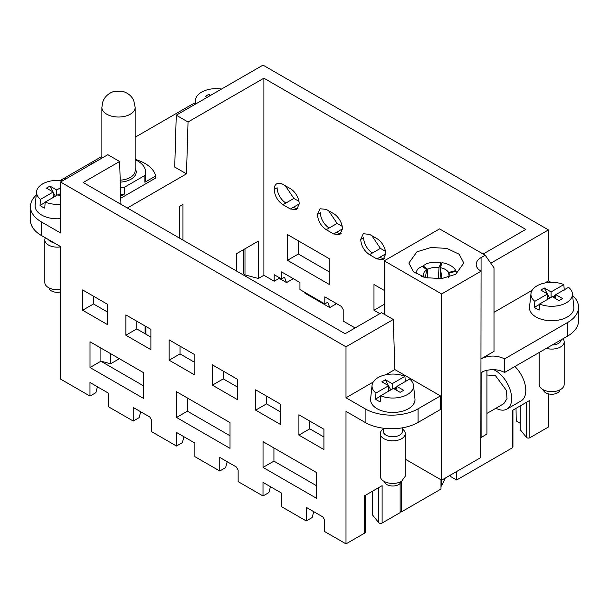 <?xml version="1.0" encoding="UTF-8"?>
<svg xmlns="http://www.w3.org/2000/svg" width="609" height="609" viewBox="0 0 609 609"><rect width="100%" height="100%" fill="white"/><g stroke="black" fill="none" stroke-linecap="round" stroke-linejoin="round"><path stroke-width="0.91" d="M402.351 428.995A12.484 7.209 180 0 1 405.267 433.623A12.484 7.209 180 0 1 401.613 438.716A12.484 7.209 180 0 1 388.002 440.284A12.484 7.209 180 0 1 380.298 433.623A12.484 7.209 180 0 1 383.213 428.995M405.267 433.623L405.267 476.208L401.613 481.308A12.484 7.209 180 0 1 383.952 481.308A12.484 7.209 180 0 1 380.298 476.208L380.298 433.623M402.351 427.83L402.351 431.241A9.569 5.527 180 0 1 399.55 435.153A9.569 5.527 180 0 1 389.121 436.349A9.569 5.527 180 0 1 383.213 431.241L383.213 428.188M401.072 481.597A8.32 4.803 180 0 1 398.667 484.589A8.32 4.803 180 0 1 389.927 485.708A8.32 4.803 180 0 1 384.485 481.597M413.496 385.307A20.752 11.982 180 0 1 402.808 396.543A20.752 11.982 180 0 1 380.655 395.774L393.368 388.428L400.136 392.333L403.668 390.3L396.901 386.388L409.621 379.049A20.752 11.982 180 0 1 413.496 385.307L414.95 398.849A22.206 12.819 180 0 1 401.91 411.334A22.206 12.819 180 0 1 377.078 408.708A22.206 12.819 180 0 1 370.615 398.849L372.069 385.307A20.752 11.982 180 0 1 383.898 375.22A20.752 11.982 180 0 1 404.909 376.332L392.196 383.67L385.428 379.765L381.896 381.805L388.664 385.71L375.943 393.056L375.502 399.085L380.625 396.124M380.655 395.774L380.206 401.803A21.368 12.34 180 0 1 377.671 400.555A21.368 12.34 180 0 1 375.502 399.085M375.943 393.056A20.752 11.982 180 0 1 372.069 385.307M405.358 381.851L404.909 376.332M393.665 388.595L396.901 386.73M395.165 389.463L395.622 388.146L394.251 388.938M395.622 388.146L396.901 388.892M388.664 391.145L388.664 385.71M392.196 383.67L392.196 389.105M396.901 386.388L396.901 390.468M390.841 389.889L388.664 386.121M388.367 385.543L385.428 379.765M388.664 390.719L390.468 389.676M60.55 246.904A12.484 7.209 180 0 1 44.822 239.938A12.484 7.209 180 0 1 45.386 237.807M60.55 289.488A12.484 7.209 180 0 1 44.822 282.53L44.822 239.938M53.889 242.725A9.569 5.527 180 0 1 48.37 239.535M60.55 291.939A8.32 4.803 180 0 1 49.017 287.92M60.55 218.646A22.206 12.819 180 0 1 41.61 215.023A22.206 12.819 180 0 1 35.147 205.164L36.601 191.629A20.752 11.982 180 0 1 62.651 180.789M60.55 204.205A20.752 11.982 180 0 1 45.18 202.089L44.739 208.118A21.368 12.34 180 0 1 42.196 206.87A21.368 12.34 180 0 1 40.027 205.4L45.157 202.447M53.189 197.461L53.189 192.025L40.476 199.371L40.027 205.4M40.476 199.371A20.752 11.982 180 0 1 36.601 191.629M58.198 194.918L60.55 193.555M59.697 195.778L60.146 194.469L58.784 195.253M60.146 194.469L60.55 194.697M60.55 187.778L56.721 189.985L49.953 186.08L46.421 188.12L53.189 192.025M56.721 189.985L56.721 195.428M45.18 202.089L57.901 194.743L60.55 196.273M55.373 196.205L53.189 192.436M52.892 191.858L49.953 186.08M53.189 197.034L55 195.991M30.45 206.641L30.45 220.23A37.453 21.627 0 0 0 41.42 235.523L60.55 246.561L60.55 379.087L89.972 396.078L89.972 382.482L108.364 393.102L108.364 406.698L133.234 421.047L133.234 407.459L149.86 417.058L151.626 420.119L151.626 431.667L176.488 446.024L176.488 432.436L194.88 443.055L194.88 456.643L219.75 471.001L219.75 457.405L236.376 467.004L238.142 470.064L238.142 481.62L263.004 495.977L263.004 482.381L281.396 493.001L281.396 506.597L306.266 520.946L306.266 507.358L322.892 516.957L324.658 520.017L324.658 531.566L345.996 543.883L345.996 411.364L365.118 422.41A37.453 21.627 0 0 0 418.086 422.41L440.452 409.499L440.452 395.903L418.086 408.814A37.453 21.627 0 0 1 365.118 408.814L345.996 397.776L345.996 346.803L60.55 182L60.55 232.973L41.42 221.927A37.453 21.627 180 0 1 30.45 206.641A37.453 21.627 180 0 1 36.228 195.101M60.207 180.5L63.785 178.437L65.254 179.282M280.665 404.262L280.665 424.58L255.651 410.139L255.651 389.821L280.665 404.262M298.912 414.798L323.919 429.238L323.919 449.556L298.912 435.115L298.912 414.798M230.019 422.593L230.019 448.353L176.519 417.462L176.519 391.709L230.019 422.593M194.149 354.316L194.149 374.634L169.135 360.193L169.135 339.875L194.149 354.316M212.396 364.844L237.403 379.285L237.403 399.611L212.396 385.17L212.396 364.844M143.503 372.647L143.503 398.4L90.003 367.516L90.003 341.756L143.503 372.647M107.633 304.363L107.633 324.681L82.618 310.24L82.618 289.922L107.633 304.363M125.88 335.216L125.88 314.899L150.887 329.34L150.887 349.657L125.88 335.216L136.766 328.929L136.766 321.187M263.035 467.415L263.035 441.662L316.535 472.546L316.535 498.299L263.035 467.415L273.928 461.127L273.928 447.942M60.55 182L107.854 154.694L119.63 161.484L120.947 204.297M119.372 358.716L110.625 363.763L110.625 353.662M292.434 278.168L292.434 279.188L286.55 282.584L279.196 278.336L274.187 281.229L263.887 275.276L258.345 278.48L258.345 241.103L236.475 253.732L236.475 270.997M263.887 275.276L263.887 78.196L188.036 121.99L176.267 115.192L263.004 65.117L548.45 229.913L490.793 263.202M176.267 115.192L174.722 167.056L186.499 173.847L188.036 121.99M186.499 173.847L127.35 207.996M119.63 161.484L83.205 182.51L345.113 333.724L381.531 312.691L393.3 319.489L345.996 346.803M182.966 240.106L182.966 204.434L179.434 206.466L179.434 238.066M110.625 363.763L100.896 361.145M97.432 386.791L95.864 392.676L89.972 396.078M140.687 411.76L139.118 417.652L133.234 421.047M183.948 436.737L182.38 442.629L176.488 446.024M227.203 461.713L225.634 467.605L219.75 471.001M270.465 486.69L268.896 492.574L263.004 495.977M313.719 511.659L312.151 517.551L306.266 520.946M365.217 495.414L365.217 532.289A2.078 1.203 180 0 1 364.608 533.141L364.608 495.764L382.117 485.655L382.117 523.032L400.136 512.626L400.136 483.439M345.996 543.883L364.608 533.141M385.862 374.756L394.845 369.572L440.452 395.903M345.996 397.776L373.218 382.056M394.845 369.572L393.3 319.489M280.665 412.011L266.536 403.858L255.651 410.139M266.536 396.109L266.536 403.858M323.919 436.988L309.798 428.827L309.798 421.085M298.912 435.115L309.798 428.827M230.019 435.778L187.412 411.182L176.519 417.462M187.412 397.997L187.412 411.182M194.149 362.058L180.02 353.905L169.135 360.193M180.02 346.156L180.02 353.905M237.403 387.035L223.282 378.882L223.282 371.132M212.396 385.17L223.282 378.882M143.503 385.832L100.896 361.228L90.003 367.516M100.896 348.043L100.896 361.228M107.633 312.113L93.504 303.96L82.618 310.24M93.504 296.21L93.504 303.96M150.887 337.089L136.766 328.929M316.535 485.731L273.928 461.127M384.249 314.267L384.249 260.835L439.569 228.893L485.183 255.224L494.013 267.785L494.013 351.393L481.064 358.868C488.913 355.138 496.761 355.138 504.602 358.868L504.602 372.457L567.58 336.099A37.453 21.627 0 0 0 578.55 320.806L578.55 307.218A37.453 21.627 180 0 1 567.58 322.511L504.602 358.868M483.127 254.037L525.795 229.403L263.887 78.196M520.253 405.899L520.253 429.688L526.481 437.399A2.078 1.203 180 0 0 529.838 437.742L548.45 427L548.45 393.878M372.525 491.189L372.525 514.978L378.76 522.689A2.078 1.203 180 0 0 382.117 523.032M401.316 481.475L401.316 511.948L440.985 489.042L440.985 479.801M401.316 511.948L400.136 511.263M445.293 478.057L441.632 485.952L440.985 486.325M405.267 459.178L441.632 480.174L441.632 293.964L481.064 271.195L481.064 257.607A16.649 9.615 180 0 0 476.185 264.405A16.649 9.615 180 0 0 481.064 271.195L480.821 457.549L441.632 480.174L441.632 485.952M135.168 107.42A16.649 9.615 180 0 1 134.49 110.122A16.649 9.615 180 0 1 130.288 114.21A16.649 9.615 180 0 1 112.147 116.296A16.649 9.615 180 0 1 101.87 107.42L102.776 102.015C103.294 100.363 105.494 94.395 113.639 91.502L122.31 91.205C128.126 93.002 131.963 96.222 133.82 100.866L135.168 107.42L135.168 170.619A16.649 9.615 180 0 1 130.288 177.417A16.649 9.615 180 0 1 120.201 180.18M135.168 168.64A17.684 10.208 180 0 1 136.203 172.035M562.952 338.771A12.484 7.209 180 0 1 564.178 341.877A12.484 7.209 180 0 1 560.516 346.978A12.484 7.209 180 0 1 546.311 348.378M564.178 341.877L564.178 384.469A12.484 7.209 180 0 1 560.516 389.562A12.484 7.209 180 0 1 542.863 389.562A12.484 7.209 180 0 1 539.201 384.469L539.201 352.482M561.247 339.753A9.569 5.527 180 0 1 558.461 343.407A9.569 5.527 180 0 1 552.135 345.021M559.983 389.851A8.32 4.803 180 0 1 557.578 392.843A8.32 4.803 180 0 1 548.831 393.962A8.32 4.803 180 0 1 543.395 389.851M572.399 293.561A20.752 11.982 180 0 1 561.711 304.797A20.752 11.982 180 0 1 539.559 304.028L552.279 296.682L559.047 300.595L562.579 298.555L555.811 294.642L568.524 287.303A20.752 11.982 180 0 1 572.399 293.561L573.853 307.103A22.206 12.819 180 0 1 560.82 319.588A22.206 12.819 180 0 1 535.989 316.962A22.206 12.819 180 0 1 529.525 307.103L530.979 293.561A20.752 11.982 180 0 1 542.809 283.474A20.752 11.982 180 0 1 563.82 284.586L551.099 291.924L544.332 288.019L540.8 290.059L547.567 293.964L534.854 301.31L534.405 307.339L539.536 304.378M539.559 304.028L539.117 310.057A21.368 12.34 180 0 1 536.575 308.809A21.368 12.34 180 0 1 534.405 307.339M534.854 301.31A20.752 11.982 180 0 1 530.979 293.561M564.261 290.105L563.82 284.586M552.569 296.857L555.811 294.984M554.068 297.717L554.525 296.408L553.162 297.192M554.525 296.408L555.811 297.146M547.567 299.4L547.567 293.964M551.099 291.924L551.099 297.367M555.811 294.642L555.811 298.722M549.752 298.144L547.567 294.375M547.27 293.797L544.332 288.019M547.567 298.973L549.379 297.93M486.949 370.264L486.949 433.958L480.821 437.787M481.064 373.02L481.864 372.335L481.864 436.897M481.864 372.335L483.972 371.117C491.387 368.803 498.269 369.244 504.602 372.457M481.064 372.457L483.972 371.117M416.046 273.73A20.287 11.716 180 0 1 416.145 272.756A20.287 11.716 180 0 1 418.398 268.44L422.212 266.331L426.787 269.787A12.873 7.43 0 0 0 423.521 274.027A12.873 7.43 0 0 0 423.75 276.326L421.58 276.417M422.996 266.925L423.019 265.867L426.848 263.56A20.287 11.716 180 0 1 441.038 262.525L440.809 266.27M440.596 269.711L440.033 278.755M441.944 278.564L440.292 267.694L442.126 262.692A20.287 11.716 180 0 1 455.783 270.571L455.882 271.249M449.206 274.788L448.917 273.205L456.072 271.195A20.287 11.716 180 0 1 456.522 272.756A20.287 11.716 180 0 1 456.621 273.73M426.787 269.787L425.28 277.559M423.605 277.065L423.75 276.326M427.267 278.008L427.701 269.254A12.873 7.43 180 0 1 439.036 267.503L438.32 278.861M427.701 269.254L423.019 265.867M441.038 262.525L439.036 267.503M440.292 267.694A12.873 7.43 180 0 1 448.582 272.482L455.783 270.571M449.077 275.831L448.582 272.482M448.917 273.205A12.873 7.43 180 0 1 449.145 274.027A12.873 7.43 180 0 1 448.452 277.27M424.214 277.27A12.873 7.43 180 0 1 424.085 277.049L423.514 277.065M486.949 374.984L495.482 375.684L506.353 390.354L507.031 398.598L503.803 403.691L486.949 413.427M493.655 369.655A22.891 13.215 60 0 1 495.482 370.592A22.891 13.215 60 0 1 510.433 390.757A22.891 13.215 60 0 1 506.924 409.103A22.891 13.215 60 0 1 495.954 408.228M514.902 366.519A22.891 13.215 60 0 1 521.053 400.943L506.924 409.103M196.167 103.705A20.752 11.982 180 0 1 195.504 99.884A20.752 11.982 180 0 1 221.554 89.043M210.63 95.354L208.864 94.334L205.332 96.374L207.098 97.394M209.663 95.91L208.864 94.334M355.116 327.947L343.194 321.065L343.194 309.517L341.428 306.456L324.803 296.857L324.803 303.914L327.749 302.216L329.804 307.56L335.696 304.165L335.696 303.145M550.962 282.332L548.45 280.886L548.45 229.913M385.467 251.311L380.397 248.381L371.848 235.698M329.187 271.827L298.349 254.022L298.349 240.837M342.212 226.335L337.135 223.412L328.586 210.729M298.95 201.366L293.881 198.435L285.332 185.753M135.168 137.223L190.914 105.037A37.453 21.627 180 0 1 195.177 102.921M66.434 178.604L64.965 177.759L101.87 156.444M120.757 198.214L155.668 178.056L155.668 176.016A37.453 21.627 180 0 0 135.168 159.406M520.253 423.285L516.226 420.964L516.021 408.342M329.804 307.56L304.942 293.203L304.569 292.229M286.55 282.584L284.487 277.24L281.548 278.937L281.548 271.88L299.94 282.5L299.94 289.557L324.803 303.914M258.345 278.48L244.985 274.88L243.783 273.791L243.783 249.507M494.013 312.318L532.121 290.31M544.773 283.01L548.45 280.886M572.612 295.532A37.453 21.627 180 0 1 578.55 307.218M456.636 471.511L456.636 480.006L512.329 447.851L512.938 447.006L512.938 410.123M512.329 447.851L512.329 410.474L529.838 400.364L529.838 437.742M384.249 290.432L373.979 284.502L373.979 310.263L384.249 304.333M373.979 310.263L379.864 313.658M380.397 248.381L369.503 254.669C364.159 250.984 361.228 245.907 360.703 239.428L363.284 233.734L369.503 234.351L376.918 238.629A12.446 7.186 60 0 1 385.718 253.869L383.145 259.563L376.918 258.954L385.718 253.869M369.503 254.669L376.918 258.954M287.463 260.309L329.187 284.403L329.187 258.642L287.463 234.556L287.463 260.309L298.349 254.022M337.135 223.412L326.249 229.692C320.905 226.008 317.974 220.93 317.449 214.452L320.022 208.758L326.249 209.374L333.663 213.652A12.446 7.186 60 0 1 342.464 228.893L339.883 234.587L333.663 233.978L342.464 228.893M326.249 229.692L333.663 233.978M282.987 204.723L290.402 209.001L296.629 209.618L299.202 203.924A12.446 7.186 60 0 0 290.402 188.683L282.987 184.398A12.446 7.186 60 0 0 276.768 183.781A12.446 7.186 60 0 0 274.187 189.483C274.712 195.953 277.643 201.031 282.987 204.723L285.933 203.018A12.446 7.186 60 0 1 277.133 187.778L274.187 189.483M64.965 177.759L64.965 179.115M120.262 182.144A17.684 10.208 0 0 0 131.026 179.198A17.684 10.208 0 0 0 136.21 171.982A17.684 10.208 0 0 0 135.168 168.526M88.396 165.922A37.453 21.627 180 0 1 92.035 163.486A37.453 21.627 180 0 1 96.26 161.385M120.696 196.205L124.51 194.005L124.51 187.207L144.896 175.438L144.896 182.236L155.668 176.016M281.548 278.937L274.187 274.689L274.187 281.229M278.815 277.361L279.196 278.336M481.064 257.607L485.183 255.224M456.636 480.006L450.751 476.603L450.751 474.906M124.51 187.207A27.047 15.621 180 0 1 120.43 187.557M135.168 159.672A27.047 15.621 180 0 1 145.574 171.982A27.047 15.621 180 0 1 144.896 175.438M120.635 194.347L124.51 194.005M144.896 182.236L145.574 178.772L145.574 171.982M441.632 293.964L384.249 260.835M416.914 251.829L408.867 263.042L413.496 271.85L425.82 277.696L441.692 278.595L455.753 274.256L463.799 263.042L459.171 254.235L446.846 248.396L430.974 247.49L416.914 251.829M365.118 422.41L365.118 408.814M41.42 221.927L41.42 235.523M145.087 325.99L145.087 333.732M418.086 422.41L418.086 408.814M145.954 326.485L145.954 334.234M378.76 487.588L378.76 522.689M567.58 336.099L567.58 322.511M384.439 258.414A12.446 7.186 60 0 1 379.864 257.249M372.449 252.971A12.446 7.186 60 0 1 363.649 237.731L360.703 239.428M341.177 233.437A12.446 7.186 60 0 1 336.602 232.28M329.187 227.994A12.446 7.186 60 0 1 320.387 212.754L317.449 214.452M290.402 209.001L299.202 203.924M293.881 198.435L285.933 203.018M297.923 208.461A12.446 7.186 60 0 1 293.348 207.304M244.985 248.815L244.985 274.88M526.481 402.305L526.481 437.399M101.87 107.42L101.87 158.142M456.522 272.756L456.689 273.692M416.145 272.756L415.985 273.692M195.504 99.884L195.025 104.367"/></g></svg>
